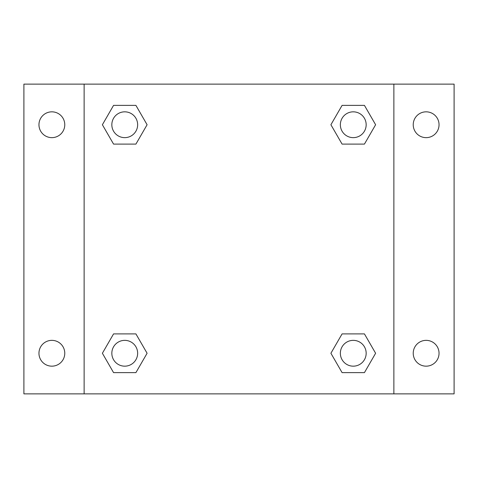 <?xml version="1.0" encoding="UTF-8"?>
<svg xmlns="http://www.w3.org/2000/svg" width="478" height="478" viewBox="0 0 478 478"><rect width="100%" height="100%" fill="white"/><g stroke="black" fill="none" stroke-linecap="round" stroke-linejoin="round"><path stroke-width="0.72" d="M23.9 84.128L454.1 84.128L454.1 393.872L23.9 393.872L23.9 84.128M426.137 111.834A12.906 12.906 0 0 1 439.043 124.74A12.906 12.906 0 0 1 426.137 137.646A12.906 12.906 0 0 1 413.231 124.74A12.906 12.906 0 0 1 426.137 111.834M426.137 340.354A12.906 12.906 0 0 1 439.043 353.26A12.906 12.906 0 0 1 426.137 366.166A12.906 12.906 0 0 1 413.231 353.26A12.906 12.906 0 0 1 426.137 340.354M51.863 340.354A12.906 12.906 0 0 1 64.769 353.26A12.906 12.906 0 0 1 51.863 366.166A12.906 12.906 0 0 1 38.957 353.26A12.906 12.906 0 0 1 51.863 340.354M51.863 111.834A12.906 12.906 0 0 1 64.769 124.74A12.906 12.906 0 0 1 51.863 137.646A12.906 12.906 0 0 1 38.957 124.74A12.906 12.906 0 0 1 51.863 111.834M113.561 333.901L135.913 333.901L147.093 353.26L135.913 372.619L113.561 372.619L102.388 353.26L113.561 333.901L135.913 333.901L113.561 333.901M342.087 105.381L364.439 105.381L375.612 124.74L364.439 144.099L342.087 144.099L330.907 124.74L342.087 105.381L364.439 105.381L342.087 105.381M84.128 393.872L84.128 84.128M393.872 84.128L393.872 393.872M113.561 105.381L135.913 105.381L147.093 124.74L135.913 144.099L113.561 144.099L102.388 124.74L113.561 105.381L135.913 105.381L113.561 105.381M342.087 333.901L364.439 333.901L375.612 353.26L364.439 372.619L342.087 372.619L330.907 353.26L342.087 333.901L364.439 333.901L342.087 333.901M364.439 372.619L342.087 372.619L364.439 372.619M366.166 353.26A12.906 12.906 0 0 0 346.807 342.087A12.906 12.906 0 0 0 346.807 364.439A12.906 12.906 0 0 0 366.166 353.26M135.913 372.619L113.561 372.619L135.913 372.619M137.646 353.26A12.906 12.906 0 0 0 118.287 342.087A12.906 12.906 0 0 0 118.287 364.439A12.906 12.906 0 0 0 137.646 353.26M364.439 144.099L342.087 144.099L364.439 144.099M366.166 124.74A12.906 12.906 0 0 0 346.807 113.561A12.906 12.906 0 0 0 346.807 135.913A12.906 12.906 0 0 0 366.166 124.74M135.913 144.099L113.561 144.099L135.913 144.099M137.646 124.74A12.906 12.906 0 0 0 118.287 113.561A12.906 12.906 0 0 0 118.287 135.913A12.906 12.906 0 0 0 137.646 124.74"/></g></svg>

